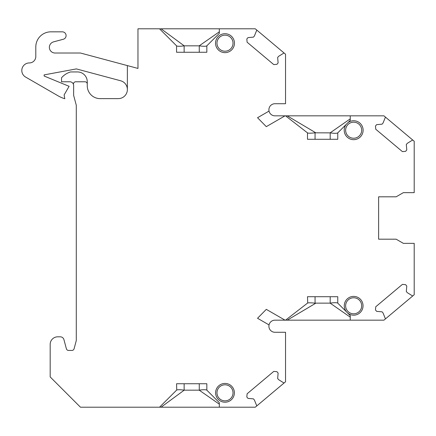 <?xml version="1.0" encoding="UTF-8"?>
<svg xmlns="http://www.w3.org/2000/svg" width="436" height="436" viewBox="0 0 436 436"><rect width="100%" height="100%" fill="white"/><g stroke="black" fill="none" stroke-linecap="round" stroke-linejoin="round"><path stroke-width="0.65" d="M346.615 301.941A8.028 8.028 0 0 0 349.808 312.83A8.028 8.028 0 0 0 360.697 309.636A8.028 8.028 0 0 0 357.504 298.747A8.028 8.028 0 0 0 346.615 301.941M385.446 318.89L383.059 312.993L382.083 311.833L376.65 311.358L375.478 309.969L375.756 306.77L402.412 284.381L405.611 284.659L406.783 286.049L406.308 291.488L407.279 292.643L412.679 296.017L383.931 320.166L350.25 320.166L350.25 315.626L347.487 312.863A9.385 9.385 0 0 0 361.891 310.29A9.385 9.385 0 0 0 358.158 297.554A9.385 9.385 0 0 0 346.582 311.958L337.764 303.14L337.764 296.709L307.489 296.709L307.729 302.955C309.091 302.709 311.533 302.786 315.059 303.178L315.877 303.14L287.226 320.166L274.947 320.166A6.055 6.055 0 0 0 269.039 324.913A6.055 6.055 0 0 0 274.947 332.276L285.542 332.276L285.542 381.773L256.793 405.921L254.401 400.025L253.43 398.864L247.991 398.39L246.825 397L247.103 393.801L273.759 371.412L276.958 371.69L278.124 373.08L277.65 378.519L278.626 379.674L284.027 383.048M347.487 312.863L346.582 311.958M330.194 296.709L330.194 303.14C333.567 302.617 336.031 302.557 337.584 302.96L337.764 303.14M350.25 315.626L350.25 317.152L330.134 303.14L315.877 303.14M307.489 303.14L285.542 320.166M350.25 320.166L287.226 320.166M285.035 320.166L266.309 309.353L257.545 318.275L269.039 324.913M161.064 407.202L219.324 407.202L219.324 402.657L219.324 404.183L199.208 390.171L184.194 390.171L161.064 407.202L159.538 407.202L176.738 389.997C178.122 389.582 180.586 389.642 184.134 390.171L184.134 383.74M206.659 389.991L206.659 389.991C205.111 389.588 202.647 389.653 199.268 390.171L199.268 383.74M360.697 126.364A8.022 8.022 0 0 1 357.504 137.253A8.022 8.022 0 0 1 346.615 134.059A8.022 8.022 0 0 1 349.808 123.17A8.022 8.022 0 0 1 360.697 126.364M347.983 122.641L346.086 124.538A9.461 9.461 0 0 0 358.19 138.512A9.461 9.461 0 0 0 361.956 125.677A9.461 9.461 0 0 0 347.983 122.641L350.25 120.374L350.25 118.848L330.134 132.86L315.059 132.822L315.059 139.291M337.584 133.04L337.584 133.04C336.194 133.454 333.731 133.394 330.194 132.86L330.194 139.291M307.729 133.045L307.489 132.86L307.729 133.045C309.075 133.291 311.522 133.214 315.059 132.822M350.25 120.374L350.25 115.834L287.226 115.834L315.877 132.86M287.226 115.834L274.947 115.834A6.055 6.055 0 0 1 269.039 111.087L257.545 117.725L266.309 126.647L285.035 115.834M385.446 117.11L412.679 139.983L407.279 143.357L406.308 144.512L406.783 149.951L405.611 151.341L402.412 151.619L375.756 129.23L375.478 126.031L376.65 124.642L382.083 124.167L383.059 123.007L385.446 117.11L383.931 115.834L350.25 115.834M176.738 46.003L176.738 46.003C178.111 46.418 180.575 46.358 184.134 45.829L184.134 52.26M176.738 389.997L176.564 383.74L206.838 383.74L206.838 390.171L219.324 402.657M219.324 31.817L199.208 45.829L184.194 45.829L161.064 28.798L159.647 28.912M199.268 52.26L199.268 45.829C202.805 46.363 205.269 46.423 206.659 46.009L219.324 33.343L219.324 28.798L161.064 28.798M127.372 65.591L80.453 53.018L55.061 53.018A5.673 5.673 0 0 1 53.584 41.861L63.269 39.267A3.782 3.782 0 0 0 62.288 31.828L50.936 31.828A15.135 15.135 0 0 0 35.801 46.963L35.801 56.5A6.431 6.431 0 0 1 29.37 62.931A7.57 7.57 0 0 0 25.582 77.052L58.271 95.925A30.269 30.269 0 0 0 64.784 98.727L64.119 94.944L69.101 86.317L44.123 76.022L44.123 74.888L76.376 68.91L120.641 80.769A9.08 9.08 0 0 1 127.372 89.544L127.372 65.591L137.967 68.43L137.967 28.798L159.538 28.798L176.564 45.829L176.564 52.26L206.838 52.26L206.838 45.829M73.521 84.617A3.782 3.782 0 0 0 69.858 81.777L61.531 81.777L61.531 77.804A18.922 18.922 0 0 1 70.616 71.94L77.423 71.94A9.837 9.837 0 0 1 87.265 81.777L87.265 84.044A2.273 2.273 0 0 0 84.993 81.777L75.717 81.777A2.273 2.273 0 0 0 73.521 84.617A3.782 3.782 0 0 1 73.64 85.56L73.64 95.397L76.289 105.283L76.289 340.554L74.093 348.756A2.273 2.273 0 0 1 71.896 350.44L68.572 350.44A2.273 2.273 0 0 1 66.381 348.756L63.928 339.622A3.782 3.782 0 0 0 60.277 336.815L57.748 336.815A7.57 7.57 0 0 0 50.178 344.386L50.178 376.927L80.453 407.202L159.538 407.202M217.956 388.972A8.028 8.028 0 0 0 221.15 399.861A8.028 8.028 0 0 0 232.045 396.667A8.028 8.028 0 0 0 228.846 385.778A8.028 8.028 0 0 0 217.956 388.972M346.086 124.538L337.764 132.86L337.764 139.291L307.489 139.291L307.489 132.86L285.542 115.834M216.763 388.318A9.385 9.385 0 0 0 220.502 401.06A9.385 9.385 0 0 0 233.238 397.321A9.385 9.385 0 0 0 229.5 384.585A9.385 9.385 0 0 0 216.763 388.318M216.697 47.715A9.461 9.461 0 0 0 229.538 51.481A9.461 9.461 0 0 0 233.304 38.646A9.461 9.461 0 0 0 220.463 34.88A9.461 9.461 0 0 0 216.697 47.715M217.962 47.028A8.022 8.022 0 0 0 228.846 50.222A8.022 8.022 0 0 0 232.039 39.333A8.022 8.022 0 0 0 221.156 36.139A8.022 8.022 0 0 0 217.962 47.028M277.65 57.481L278.626 56.326L284.027 52.952L256.793 30.079L254.401 35.975L253.43 37.136L247.991 37.61L246.825 39L247.103 42.199L273.759 64.588L276.958 64.31L278.124 62.92L277.65 57.481M412.679 296.017L414.2 294.741L414.2 243.353L403.355 243.353L396.144 239.19L378.628 239.19L378.628 196.81L396.144 196.81L403.355 192.647L414.2 192.647L414.2 141.259L412.679 139.983M219.324 407.202L255.273 407.202L256.793 405.921M256.793 30.079L255.273 28.798L219.324 28.798M87.265 84.044L87.265 85.778A12.867 12.867 0 0 0 100.127 98.623L118.292 98.623A9.08 9.08 0 0 0 127.372 89.544M284.027 52.952L285.542 54.228L285.542 103.724L274.947 103.724A6.055 6.055 0 0 0 269.039 111.087M315.059 296.709L315.059 303.178"/></g></svg>

